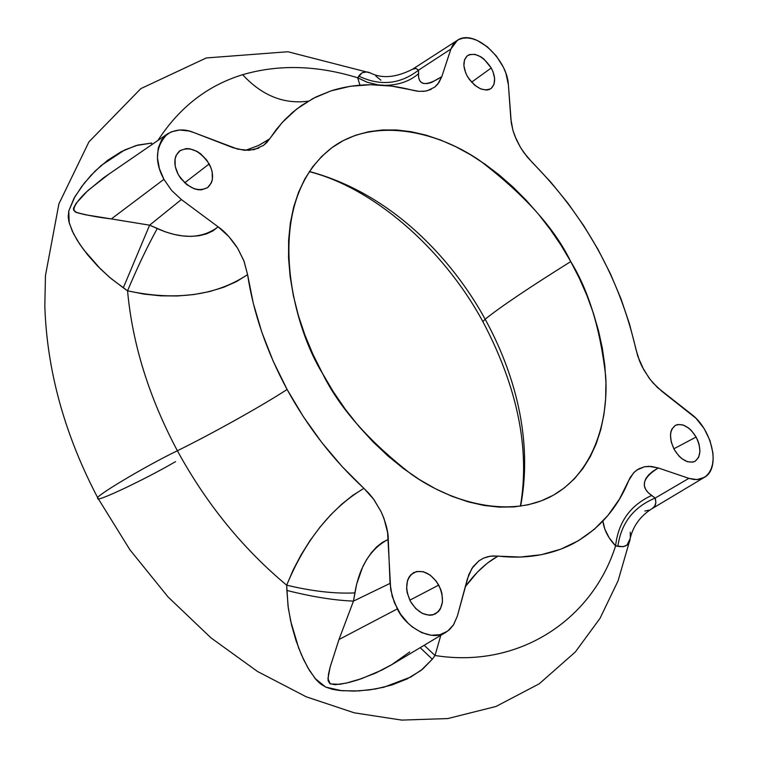 <?xml version="1.0" encoding="UTF-8"?>
<svg xmlns="http://www.w3.org/2000/svg" width="758" height="758" viewBox="0 0 758 758"><rect width="100%" height="100%" fill="white"/><g stroke="black" fill="none" stroke-linecap="round" stroke-linejoin="round"><path stroke-width="1.14" d="M209.189 163.936C214.116 173.809 213.642 181.664 207.787 187.501C197.667 192.532 187.804 188.192 178.206 174.473L175.212 166.372L175.07 158.725L176.083 155.437L180.091 150.586L186.165 148.577L189.689 148.757L197.042 151.401L200.595 153.77L206.792 160.156L211.008 167.906L212.174 171.933L212.373 179.523L211.397 182.811L207.484 187.728L201.457 189.832L197.933 189.708L194.238 188.789L186.923 184.744L180.641 178.291L178.206 174.473C173.336 164.694 173.762 156.887 179.475 151.041C189.661 145.868 199.562 150.16 209.189 163.936L184.668 182.82L209.189 163.936M491.241 67.993C495.817 77.051 495.732 83.92 490.976 88.582C483.187 92.031 475.285 87.89 467.269 76.151L465.592 72.635L463.887 65.671L464.54 59.711L467.44 55.647L469.609 54.538L474.934 54.349L480.913 56.841L483.86 58.991L491.241 67.993L492.899 71.47L494.614 78.368L494.017 84.318L491.184 88.43L489.043 89.577L486.522 90.06L480.752 88.942L474.735 85.237L469.401 79.505L467.269 76.151C462.721 67.149 462.778 60.308 467.459 55.637C475.275 52.112 483.206 56.234 491.241 67.993L471.561 82.186L491.241 67.993M696.119 437.044C701.472 448.499 701.046 456.629 694.849 461.414C687.629 463.716 680.769 459.784 674.269 449.608L671.294 442.227L670.451 435.026L670.887 431.852L671.872 429.113L675.321 425.38L677.652 424.518L683.072 424.963L688.804 428.185L691.514 430.696L696.119 437.044L697.843 440.635L699.084 444.34L699.956 451.484L698.601 457.415L695.2 461.215L692.888 462.115L687.468 461.745L681.679 458.543L678.941 456.022L674.269 449.608C668.954 438.209 669.352 430.108 675.463 425.304C682.693 422.907 689.581 426.82 696.119 437.044L673.843 448.802L696.119 437.044M438.74 585.072C444.643 598.337 443.477 607.982 435.253 613.989C426.043 617.097 417.762 612.881 410.419 601.369L407.217 592.851L406.601 588.53L407.472 580.609L408.913 577.321L410.959 574.64L416.502 571.513L423.267 571.693L430.212 575.114L436.314 581.253L440.635 589.203L441.923 593.486L442.501 601.861L440.37 608.949L438.37 611.668L432.875 614.899L429.578 615.288L422.538 613.525L415.801 608.636L410.419 601.369C404.573 588.208 405.682 578.6 413.745 572.565C422.983 569.305 431.321 573.474 438.74 585.072L409.813 600.213L438.74 585.072M149.61 225.173L181.37 199.553L171.611 190.447L163.917 179.333L111.341 218.929L149.61 225.173L165.462 231.891L173.914 234.374L182.479 235.909L190.864 236.392L198.966 235.747L206.347 233.938L212.856 230.944L218.152 226.86L228.821 236.534L237.661 248.273L244.067 261.264L247.591 274.623C253.456 313.149 266.626 351.428 287.102 389.47C262.391 405.625 212.107 433.69 177.381 450.754C149.032 397.419 132.423 344.113 127.562 290.826L144.001 294.104L160.734 295.828L177.524 295.971L193.773 294.559L209.379 291.612L223.695 287.254L236.581 281.54L247.591 274.623L253.276 303.238L261.832 332.231L273.164 361.13L287.102 389.47C307.909 427.389 333.52 460.343 363.935 488.341L352.858 495.306L341.64 504.278L330.64 514.938L319.961 527.189L310.069 540.539L301.03 554.941L293.194 569.883L286.676 585.176C242.816 548.64 206.384 503.833 177.381 450.754C149.032 397.419 132.423 344.113 127.562 290.826L111.17 278.66L100.501 268.976L83.57 249.59L77.174 240.163L72.19 230.934L68.883 221.611L68.22 216.599L68.77 210.961L73.933 198.473L81.76 186.459L90.941 175.392L101.231 165.462L124.738 149.932L137.823 145.072L151.695 143.063L151.742 144.683L151.695 143.063L135.938 145.583L121.147 151.723L107.541 160.383L95.233 170.976L84.252 183.19L74.947 196.692L68.77 210.961L69.224 222.975L73.46 233.568L79.732 244.171L87.833 255.086L97.735 266.191L109.522 277.276L123.308 287.813L149.61 225.173L123.308 287.813L127.562 290.826C137.245 267.697 147.137 246.937 157.247 228.546C147.137 246.937 137.245 267.697 127.562 290.826C175.78 301.068 215.784 295.667 247.591 274.623L243.849 260.676L237.661 248.273C231.067 238.363 224.558 231.218 218.152 226.86L181.37 199.553L218.152 226.86C202.121 238.874 181.816 239.443 157.247 228.546L149.61 225.173L181.37 199.553L171.611 190.447L163.917 179.333C154.244 161.549 155.456 146.389 167.527 133.853C176.14 129.154 184.876 128.718 193.754 132.527L188.884 130.982L179.466 130.006L171.043 131.93L164.249 136.611L161.634 139.908L158.223 148.094L157.446 157.891L159.388 168.579L163.917 179.333L111.341 218.929L149.61 225.173M175.553 461.622C145.299 479.331 93.727 503.729 97.943 498.186C92.002 498.072 145.754 465.914 177.381 450.754C212.107 433.69 262.391 405.625 287.102 389.47L303.437 416.796L321.894 442.653L342.171 466.625L368.985 493.449L373.571 499.105L381.16 511.792L384.022 518.586L387.594 532.467L390.711 589.781L394.406 602.676L400.527 614.113L408.174 623.294L412.494 627.065L421.723 632.636L431.113 635.242L439.981 634.711L447.656 631.12L453.587 624.744L457.358 616.102L453.369 625.075L449.598 629.519L446.026 632.21C431.113 642.737 405.018 626.184 397.353 608.882L338.978 639.525L330.118 667.192L328.479 674.118L328.091 680.693L329.929 683.688L335.15 684.72L346.093 683.148L361.756 678.59L381.843 670.091L391.535 664.813L409.708 651.946M309.378 171.479C400.944 196.151 459.32 271.629 485.139 319.203C500.896 306.602 529.425 287.396 570.746 261.586C554.477 228.054 524.148 194.37 479.738 160.554C434.959 129.694 372.453 117.547 331.852 147.734C262.42 201.429 290.693 322.368 322.548 373.495C339.167 407.558 368.767 441.147 411.348 474.243C454.118 504.496 511.375 517.932 551.72 496.092C592.699 473.987 608.797 422.178 605.661 375.94C600.213 328.602 588.568 290.485 570.746 261.586C529.425 287.396 500.896 306.602 485.139 319.203C459.32 271.629 400.944 196.151 309.378 171.479M520.395 506.192C530.145 449.096 517.638 387.575 482.874 321.638L485.139 319.203L482.874 321.638C442.52 247.099 372.102 187.463 309.255 171.668M465.289 586.701L477.483 572.053L487.574 562.976L498.034 556.088C525.351 559.205 550.128 555.197 572.347 544.064C598.479 529.927 617.258 508.779 628.676 480.629L633.574 472.859L636.834 470.026L644.575 466.748L648.962 466.331L658.323 467.97L688.861 478.355L693.674 479.473L698.213 479.492L702.344 478.393L705.935 476.242L708.882 473.096L711.108 469.06L712.548 464.266L713.155 458.846L712.927 452.981L710 440.587L704.125 428.554L695.996 418.283L661.952 391.374L653.131 383.036L649.104 378.053L642.291 367.024L639.591 361.14L635.896 349.201C619.627 278.328 585.1 216.115 532.334 162.553L524.062 152.879L520.49 147.459L514.871 136.08L512.91 130.291L510.854 119.063L508.391 84.725L505.889 73.175L503.416 67.272L496.395 56.083L487.328 46.788L477.265 40.477L472.225 38.705L467.392 37.928L462.901 38.194L458.884 39.482L455.482 41.766L452.791 44.978L450.906 49.043L418.568 70.134C400.167 84.346 380.232 86.336 358.752 76.103L357.71 77.799L359.927 85.152L357.71 77.799L367.194 82.243L378.1 84.877L367.194 82.243L357.71 77.799C317.034 65.235 278.679 64.203 242.645 74.701C261.927 95.584 283.786 104.405 308.222 101.174C283.786 104.405 261.927 95.584 242.645 74.701C207.645 85.417 179.419 107.323 157.967 140.41C179.419 107.323 207.645 85.417 242.645 74.701C278.679 64.203 317.034 65.235 357.71 77.799L362.106 72.777L366.275 72.019M375.779 76.037L380.942 80.187M630.258 532.192L630.286 537.526M412.958 68.987L415.725 68.419L418.568 70.134L450.906 49.043L441.762 76.729L450.906 49.043L457.368 40.326C474.186 28.34 507.206 58.878 508.391 84.725L511.299 123.014L513.062 130.802L516.501 139.908L520.718 147.838L527.17 156.897L550.801 182.166L568.007 203.315L583.774 225.77L597.948 249.316L610.38 273.685L620.925 298.633L629.472 323.893L637.848 356.412L643.75 369.762L650.307 379.625L657.527 387.584L691.381 414.19C712.065 429.559 721.228 468.586 704.248 477.426L696.896 479.606L688.861 478.355L655.187 498.072L688.861 478.355L658.323 467.97L652.856 471.268L648.64 474.868L645.844 478.582L644.452 482.353L644.433 485.982L645.693 489.45L648.128 492.624L655.187 498.072C633.574 507.055 621.134 523.143 617.865 546.347C625.502 547.551 629.595 544.983 630.144 538.654L627.027 545.021L623.341 546.698L615.591 545.855C592.529 619.087 519.486 669.03 435.035 655.499L432.306 659.204L422.594 669.172L410.789 677.017L383.804 687.241L369.326 689.932L354.507 691.088L339.593 690.51L332.355 689.297L325.741 687.099L320.388 683.792L316.181 679.755L309.435 670.413L303.702 659.744L298.633 647.91L290.627 620.973L288.031 606.078L286.676 585.176C242.816 548.64 206.384 503.833 177.381 450.754C145.754 465.914 92.002 498.072 97.943 498.186L98.057 498.394M520.613 506.164C534.911 430.601 508.286 361.348 485.139 319.203C508.286 361.348 534.911 430.601 520.613 506.164M483.14 558.333L487.801 556.685L492.776 555.936L520.263 557.045L541.24 554.723L560.712 549.218L578.458 540.7L594.263 529.349L607.973 515.393L619.476 499.067L630.334 477.256L634.522 471.912L638.606 468.918L644.537 466.748L651.169 466.426L658.323 467.97C642.225 477.919 639.989 487.091 651.634 495.486C630.315 505.273 618.301 522.063 615.591 545.855C618.301 522.063 630.315 505.273 651.634 495.486L655.187 498.072C633.574 507.055 621.134 523.143 617.865 546.347L615.591 545.855C608.257 538.152 604.031 529.899 602.904 521.106L604.827 529.131L609.129 537.725L615.591 545.855C592.529 619.087 519.486 669.03 435.035 655.499L440.805 635.327M418.075 91.292L413.082 90.354C383.747 82.717 356.412 82.878 331.056 90.846L315.953 96.977L301.826 105.267L292.891 112.127L284.411 120.115L276.661 129.04L269.677 138.847L259.122 145.242L245.554 150.34M457.368 40.326L412.437 69.3L415.886 68.41L418.568 70.134L418.615 77.458L419.562 80.376L421.353 82.451L423.949 83.532L427.408 83.551L431.577 82.433L441.762 76.729L437.622 84.318L434.647 87.189M371.477 73.498C366.237 70.721 362.002 71.584 358.752 76.103C380.232 86.336 400.167 84.346 418.568 70.134L418.482 73.772C418.151 85.682 425.901 86.668 441.762 76.729L438.891 82.631L434.609 87.217L427.171 90.77L422.774 91.424M431.15 89.349L425.702 91.083L419.06 91.377L391.583 86.099L370.567 84.716L350.3 86.279L331.056 90.846L313.101 98.426L296.719 109.01L282.166 122.521L266.683 142.665L263.064 145.754M258.829 148.113L248.984 150.34L237.804 149.174L193.754 132.527L233.284 147.81L243.991 150.236L254.129 149.639L263.661 145.318L269.677 138.847L258.478 145.517L245.431 150.34M478.885 560.863L473.106 566.662L468.766 574.668L457.358 616.102L467.459 578.676L471.931 568.367L478.885 560.863L483.613 558.115L490.35 556.183L498.034 556.088C486.162 562.72 475.247 572.934 465.279 586.73M322.548 373.495L312.997 354.431L304.906 335.017L298.368 315.451L293.431 295.961L290.153 276.774L288.552 258.08L288.618 240.106L290.342 223.013L293.678 207L298.576 192.2L304.943 178.755L312.703 166.779L321.762 156.385L331.995 147.63L343.279 140.59L355.502 135.284L368.511 131.75L382.193 129.988L396.406 129.969L411.007 131.684L425.854 135.085L440.834 140.116L455.804 146.72L470.642 154.812L485.215 164.315L499.418 175.126L513.128 187.15L526.241 200.292L538.654 214.419L550.27 229.428L560.996 245.194L570.746 261.586L579.434 278.47L587.005 295.715L593.381 313.187L598.507 330.734L602.335 348.225L604.818 365.508L605.926 382.439L605.633 398.869L603.918 414.654L600.781 429.644L596.233 443.695L590.293 456.667L582.987 468.425L574.365 478.838L564.483 487.792L553.416 495.163L541.25 500.867L528.089 504.8L514.047 506.903L499.257 507.121L483.86 505.425L468.018 501.796L451.872 496.253L435.613 488.825L419.42 479.568L403.455 468.577L387.916 455.937L372.983 441.8L358.818 426.309L345.591 409.633L333.454 391.962L322.548 373.495M390.048 583.395L388.267 539.383L382.326 542.406L376.584 546.963L371.306 552.781L366.54 559.717L362.504 567.382L356.63 584.2L353.474 601.103L390.048 583.395L353.474 601.103L338.978 639.525L397.353 608.882L392.17 596.262L390.048 583.395M167.527 133.853L103.448 177.874L86.971 191.48L76.037 203.457L73.545 208.166L73.545 210.023L76.52 212.553L85.266 214.741L111.341 218.929C96.474 217.11 84.526 214.817 75.487 212.069C69.831 208.611 81.779 196.066 88.468 190.087L109.342 173.772M648.886 510.143L644.831 511.053M704.248 477.426L651.662 508.902C655.414 507.168 656.589 503.558 655.187 498.072L655.878 502.753L654.675 506.126L652.231 508.542M440.796 635.337L435.035 655.499L424.167 645.285L435.035 655.499L432.306 659.204L420.178 647.673L432.306 659.204L421.003 670.451L407.16 678.903L391.858 684.995L375.58 688.975L358.771 690.926L341.706 690.718L325.741 687.099L315.11 678.505L307.72 667.495L301.438 654.808L296.037 640.662L291.565 625.075L288.315 608.219L286.865 590.435C312.211 596.821 334.411 600.374 353.474 601.103L338.978 639.525L330.194 666.869L327.939 678.647L330.308 683.896L339.707 684.332L348.993 682.465L358.022 679.869L375.598 673.104L392.417 664.292L446.026 632.21M286.865 590.435L286.676 585.176C312.372 591.306 335.112 593.874 354.886 592.898L353.474 601.103C334.411 600.374 312.211 596.821 286.865 590.435M363.935 488.341L373.969 499.645L381.16 511.792C385.936 522.764 388.295 531.964 388.267 539.383C370.548 548.669 359.425 566.51 354.886 592.898C335.112 593.874 312.372 591.306 286.676 585.176C305.37 540.227 331.132 507.955 363.935 488.341M418.482 73.772C409.889 81.172 398.803 85.038 385.235 85.379C398.803 85.038 409.889 81.172 418.482 73.772M630.144 538.654C633.044 526.137 640.207 516.226 651.662 508.902L651.473 509.016M629.832 540.16L618.083 580.789L600.033 618.32L575.341 651.965L539.251 683.792L496.016 706.465L447.817 718.565L401.74 720.1L354.232 712.814L306.279 696.82L257.483 671.465L210.98 637.866L168.077 596.972L130.016 549.938L97.943 498.186C64.629 434.798 46.92 370.738 44.826 305.995L45.461 275.599L58.906 203.845L88.942 141.879L140.827 88.629L206.261 57.959L287.898 51.743L369.752 72.787M412.437 69.3C396.453 77.363 382.799 78.766 371.477 73.507L371.477 73.507"/></g></svg>
